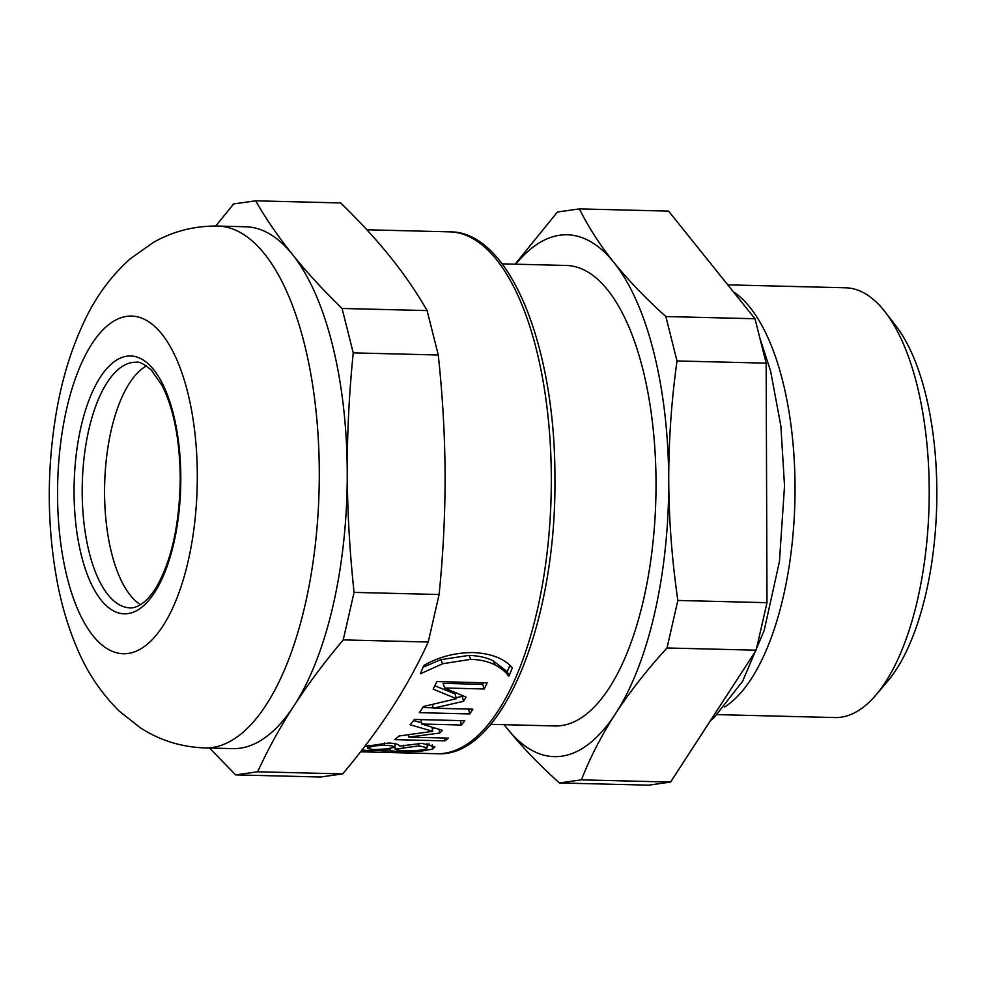 <?xml version="1.0" encoding="UTF-8"?>
<svg xmlns="http://www.w3.org/2000/svg" width="986" height="986" viewBox="0 0 986 986"><rect width="100%" height="100%" fill="white"/><g stroke="black" fill="none" stroke-linecap="round" stroke-linejoin="round"><path stroke-width="1.48" d="M468.609 709.082L469.743 713.913L419.395 712.656A261.007 107.844 -88.6 0 0 423.413 706.531L456.419 698.692L454.977 693.824L434.826 685.812M433.187 707.812L422.772 707.554M462.582 695.672A254.869 105.305 91.4 0 1 462.2 696.35L456.136 697.755M483.448 682.731A254.869 105.305 91.4 0 1 482.659 684.346L443.084 683.36L444.649 687.994L465.971 697.077A261.007 107.844 91.4 0 1 463.605 701.28L433.298 708.207L472.873 709.193A261.007 107.844 91.4 0 1 469.743 713.913M456.419 698.692L433.162 689.165A261.007 107.844 -88.6 0 0 436.835 681.572L487.183 682.83A261.007 107.844 91.4 0 1 484.225 688.98L444.649 687.994M432.349 704.485L433.298 708.207M462.2 696.35L463.605 701.28M482.659 684.346L484.225 688.98M395.078 747.191C393.5 746.02 390.025 745.404 384.651 745.342C378.032 745.305 372.807 746.045 368.974 747.548L367.568 748.571L373.94 749.643L386.623 748.904L395.078 747.191L394.942 744.861M425.866 748.941L427.332 747.696L418.816 745.872L395.127 749.175C396.187 750.05 399.811 750.543 406.01 750.679C415.02 750.901 421.638 750.321 425.866 748.941M403.619 745.231L403.755 747.4M395.041 747.203L395.127 749.175M429.317 744.011L427.135 744.479M364.709 746.476L388.472 743.025C395.041 743.271 398.8 744.294 399.737 746.069L422.057 743.358L434.949 746.907L432.497 749.126L419.457 751.468L402.534 751.714C395.004 751.591 390.961 751.012 390.407 749.952L370.872 750.753L361.936 750.075M390.074 748.3L390.136 749.939M390.345 748.251L390.407 749.952M360.58 751.813L377.539 752.232A261.007 107.844 -88.6 0 0 384.306 751.887L392.465 752.096A261.007 107.844 91.4 0 1 385.699 752.441A261.007 107.844 91.4 0 1 381.631 752.145M421.54 722.837L413.59 720.556M434.493 727.988L432.238 728.297M414.44 719.46L464.788 720.717A261.007 107.844 91.4 0 1 461.337 725.018L421.761 724.02L442.406 730.343A261.007 107.844 91.4 0 1 439.719 733.066L408.833 737.121L448.42 738.107A261.007 107.844 91.4 0 1 444.945 740.88L394.597 739.623A261.007 107.844 -88.6 0 0 399.059 736L432.718 731.329L410.164 724.747A261.007 107.844 -88.6 0 0 414.44 719.46M432.078 727.249L432.718 731.329M444.624 738.009L444.945 740.88M408.537 734.767L408.833 737.121M439.164 729.393L439.719 733.066M420.936 719.632L421.761 724.02M460.511 720.618L461.337 725.018M509.848 665.451A254.869 105.305 91.4 0 1 507.248 671.688L493.382 660.977C486.948 657.625 478.826 655.752 468.979 655.382L440.853 659.671L423.068 667.226M423.733 665.55C438.758 656.873 455.261 652.547 473.255 652.559C491.053 653.398 504.092 658.475 512.363 667.768A261.007 107.844 91.4 0 1 508.961 676.002L508.529 675.989C505.867 672.008 501.43 668.36 495.194 665.045C488.797 661.618 480.687 659.708 470.84 659.326L442.677 663.738L420.344 673.795A261.007 107.844 -88.6 0 0 423.733 665.55M506.816 671.676L508.529 675.989M507.248 671.688L508.961 676.002M257.654 771.779C267.909 749.335 280.036 727.311 294.038 705.68C308.1 684.062 324.505 662.136 343.227 639.902L428.257 642.022C417.99 664.465 405.875 686.502 391.873 708.121C377.811 729.739 361.406 751.665 342.684 773.899L320.672 777.005L235.642 774.885L257.654 771.779L342.684 773.899M343.227 639.902L354.073 592.389L439.103 594.509L428.257 642.022M354.073 592.389C349.697 551.716 347.417 511.746 347.245 472.467C347.146 433.199 349.143 393.34 353.235 352.877L438.265 354.997C442.64 395.669 444.908 435.639 445.093 474.907C445.191 514.174 443.195 554.046 439.103 594.509M353.235 352.877L342.068 308.458C323.198 290.118 306.671 272.136 292.46 254.487C278.335 236.837 266.06 218.954 255.657 200.824L233.645 203.929L215.737 226.028M255.657 200.824L340.688 202.943C359.557 221.283 376.097 239.278 390.296 256.927C404.433 274.564 416.696 292.448 427.098 310.578L438.265 354.997M342.068 308.458L427.098 310.578M209.476 748.041L235.642 774.885M204.792 747.93L232.745 748.62A261.007 107.844 -88.6 0 0 240.153 748.189A261.007 107.844 -88.6 0 0 294.038 705.68A261.007 107.844 -88.6 0 0 347.245 472.467A261.007 107.844 -88.6 0 0 292.46 254.487A261.007 107.844 -88.6 0 0 245.748 226.768L217.795 226.065C194.562 225.757 173.055 231.229 153.298 242.482L130.472 258.628C111.726 275.377 96.764 295.381 85.609 318.626C71.916 346.715 62.118 378.18 56.214 413.023C46.502 471.209 46.995 528.311 57.693 584.328C62.18 607.117 68.601 628.316 76.945 647.913C87.014 672.169 101.151 693.269 119.368 711.226L140.431 727.841C159.794 740.363 181.239 747.055 204.792 747.93A261.007 107.844 -88.6 0 0 212.2 747.499A261.007 107.844 -88.6 0 0 266.084 704.99A261.007 107.844 -88.6 0 0 319.291 471.776A261.007 107.844 -88.6 0 0 217.795 226.065M579.435 208.896L668.582 211.115L754.993 318.749L766.159 363.168L766.997 602.68L756.151 650.193L670.579 782.071L581.432 779.852C590.121 757.482 601.485 735.42 615.523 713.691C629.684 691.962 646.853 670.061 667.004 647.975L677.85 600.449C671.971 559.937 668.939 519.955 668.73 480.478C668.656 441.025 671.417 401.179 677.012 360.95L665.846 316.531C645.547 298.24 628.242 280.234 613.945 262.498C599.771 244.762 588.272 226.891 579.435 208.896L557.435 212.002L515.111 264.199M756.151 650.193L667.004 647.975M766.997 602.68L677.85 600.449M766.159 363.168L677.012 360.95M754.993 318.749L665.846 316.531M670.579 782.071L648.566 785.176L559.419 782.958L581.432 779.852M504.166 724.673L507.519 728.925C521.828 746.661 539.12 764.668 559.419 782.958M504.253 724.673A261.007 107.844 -88.6 0 0 507.519 728.925A261.007 107.844 -88.6 0 0 615.523 713.691A261.007 107.844 -88.6 0 0 668.73 480.478A261.007 107.844 -88.6 0 0 613.945 262.498A261.007 107.844 -88.6 0 0 515.74 264.211M717.377 714.628L834.92 717.562A214.948 88.814 -88.6 0 0 841.033 717.204A214.948 88.814 -88.6 0 0 875.79 695.179L887.227 681.77A199.603 82.467 -88.6 0 0 936.7 505.078A199.603 82.467 -88.6 0 0 896.089 326.144L885.329 312.18A214.948 88.814 -88.6 0 0 845.631 287.789L728.087 284.855M875.79 695.179A214.948 88.814 -88.6 0 0 929.058 504.894A214.948 88.814 -88.6 0 0 885.329 312.18M724.685 706.974A214.948 88.814 -88.6 0 0 794.876 501.541A214.948 88.814 -88.6 0 0 735.014 292.867M490.671 724.34L554.995 725.942A230.305 95.149 -88.6 0 0 561.527 725.56A230.305 95.149 -88.6 0 0 655.998 490.178A230.305 95.149 -88.6 0 0 566.469 265.468L502.145 263.866M146.458 365.942A122.831 50.754 -88.6 0 0 104.652 484.336A122.831 50.754 -88.6 0 0 140.517 604.677M384.478 743.037L384.651 745.342M368.85 745.256L368.974 747.548M418.619 743.345L418.816 745.872M432.275 744.787L432.497 749.126M370.859 749.496L370.872 750.753M402.522 750.543L402.534 751.714M419.42 750.26L419.457 751.468M440.853 659.671L442.677 663.738M468.979 655.382L470.84 659.326M493.382 660.977L495.194 665.045M366.866 229.787L449.826 231.846A261.007 107.844 91.4 0 1 551.322 477.557A261.007 107.844 91.4 0 1 444.23 753.279A261.007 107.844 91.4 0 1 436.81 753.711L385.699 752.441M126.837 316.346A168.889 69.784 -88.6 0 0 57.545 494.762A168.889 69.784 -88.6 0 0 128.02 653.471A168.889 69.784 -88.6 0 0 197.311 475.055A168.889 69.784 -88.6 0 0 126.837 316.346M126.972 356.192A128.969 53.281 -88.6 0 0 74.061 492.433A128.969 53.281 -88.6 0 0 127.872 613.625A128.969 53.281 -88.6 0 0 180.795 477.384A128.969 53.281 -88.6 0 0 126.972 356.192M132.592 362.454A122.831 50.754 -88.6 0 0 82.208 487.996A122.831 50.754 -88.6 0 0 129.955 607.832C133.591 608.35 145.176 606.316 157.193 585.746C172.069 558.815 179.748 522.753 180.241 477.544C179.723 439.362 173.696 408.734 162.185 385.686L151.289 370.021C144.005 363.92 138.94 361.332 136.08 362.256A122.831 50.754 -88.6 0 0 132.592 362.454M367.445 745.626L367.568 748.571M427.074 743.678L427.332 747.696M449.826 231.846C509.17 231.057 555.34 345.273 554.921 477.89C556.646 623.09 501.652 758.554 436.81 753.711M726.374 283.105L741.817 302.345M759.713 337.545L770.608 371.155L780.887 426.063L784.523 485.876L779.445 561.539L764.15 630.559L742.643 681.215L714.271 717.463L710.425 720.655"/></g></svg>
